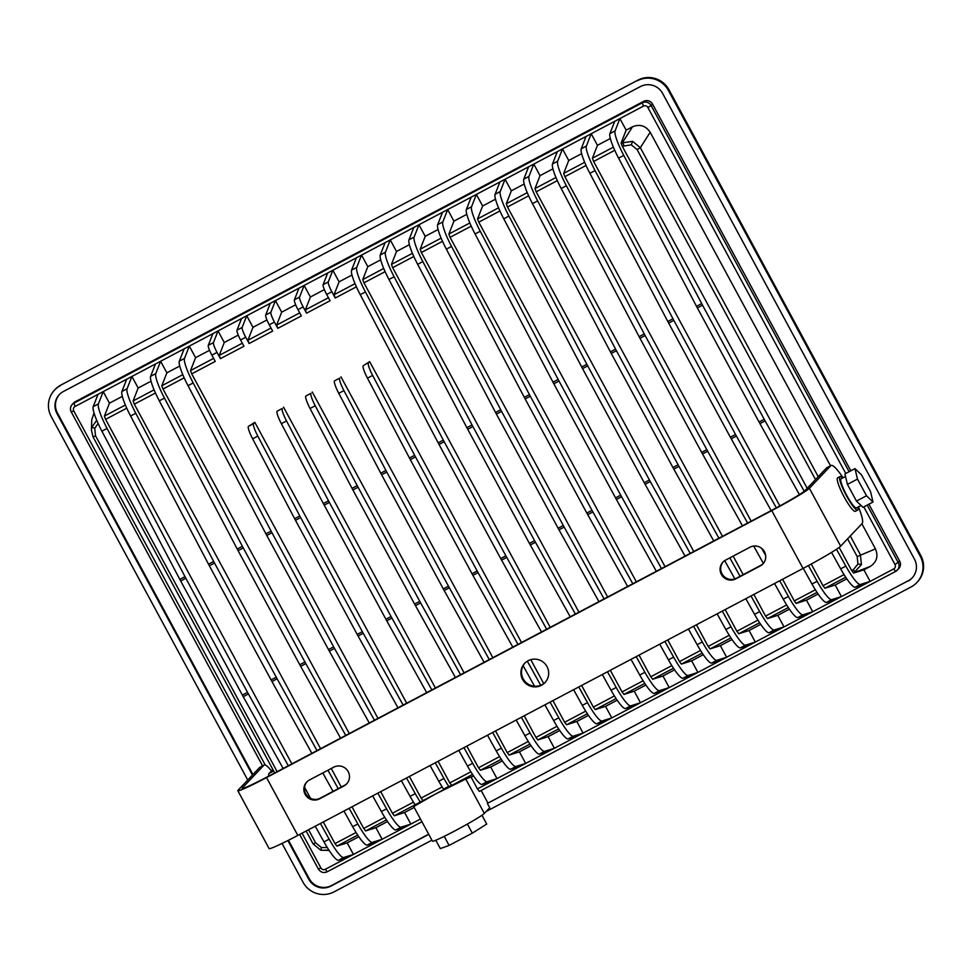 <?xml version="1.0" encoding="UTF-8"?>
<svg xmlns="http://www.w3.org/2000/svg" width="972" height="972" viewBox="0 0 972 972"><rect width="100%" height="100%" fill="white"/><g stroke="black" fill="none" stroke-linecap="round" stroke-linejoin="round"><path stroke-width="1.46" d="M856.611 507.821A16.463 2.77 -117.9 0 1 856.478 507.919A16.463 2.77 -117.9 0 1 846.563 495.064A16.463 2.77 -117.9 0 1 840.962 478.892A16.463 2.77 -117.9 0 1 841.096 478.795L845.531 476.45M857.875 507.19A18.942 3.183 -117.9 0 1 857.778 509.996A18.942 3.183 -117.9 0 1 857.632 510.106A18.942 3.183 -117.9 0 1 846.223 495.319A18.942 3.183 -117.9 0 1 839.796 476.73A18.942 3.183 -117.9 0 1 839.942 476.62A18.942 3.183 -117.9 0 1 842.481 478.066M839.942 476.62L837.645 477.823A18.942 3.183 62.1 0 0 837.5 477.945A18.942 3.183 62.1 0 0 843.927 496.534A18.942 3.183 62.1 0 0 855.336 511.321L857.632 510.106M348.195 771.61A10.704 10.534 -136.5 0 0 333.785 767.139L309.388 780.03A10.704 10.534 -136.5 0 0 306.071 795.801A10.704 10.534 -136.5 0 0 319.557 798.838L343.954 785.947A10.704 10.534 -136.5 0 0 348.195 771.61M764.429 551.659A10.704 10.534 -136.5 0 0 750.019 547.187L725.622 560.091A10.704 10.534 -136.5 0 0 722.305 575.861A10.704 10.534 -136.5 0 0 735.792 578.887L760.189 565.996A10.704 10.534 -136.5 0 0 764.429 551.659M522.584 679.464A13.997 13.778 -136.5 0 0 544.94 682.648A13.997 13.778 -136.5 0 0 546.993 666.573A13.997 13.778 -136.5 0 0 524.625 663.39A13.997 13.778 -136.5 0 0 522.584 679.464M545.243 682.32A13.997 13.778 43.5 0 1 523.191 678.833A13.997 13.778 43.5 0 1 524.941 663.074M850.293 535.985L860.39 554.672L861.423 564.611L853.623 573.067L863.889 569.823L870.244 566.457L855.19 572.241L853.258 569.75L857.96 564.015L857.17 556.567L847.584 538.84M861.872 523.774L875.456 548.888L857.17 556.567M623.866 145.496L622.675 142.228L632.517 126.785L626.15 130.139L621.108 143.054L632.578 141.341L640.341 147.708L637.122 149.603L631.302 144.816L622.299 146.322L807.21 488.308M328.937 850.148L320.833 850.269L313.081 843.878L306.144 831.036L313.081 843.903L315.584 842.76L321.392 847.548L327.272 847.523M98.111 423.464L94.734 428.348L95.535 435.796L93.045 436.938L91.453 430.353L91.976 427.012L96.726 420.293M93.045 436.938L274.724 772.934L93.045 436.938L91.453 430.353L91.708 419.953L94.029 412.906M908.395 580.685L487.373 803.419L908.395 580.685A16.463 16.208 -136.5 0 0 912.283 577.805M414.096 806.347L435.092 794.233L423.039 800.6L421.107 798.109L442.175 786.98M487.373 803.419L489.73 807.756L484.348 813.418A29.646 1.652 151.6 0 1 457.095 829.711A29.646 1.652 151.6 0 1 432.443 841.169L413.647 806.42M473.631 776.045L465.77 779.046L435.092 794.233L446.573 788.158L443.536 789.13A26.353 4.423 -117.9 0 1 438.785 781.209L443.961 778.475A26.353 4.423 62.1 0 0 448.7 786.397L451.737 785.437L449.817 782.934L470.873 771.804M895.589 571.451L479.39 791.39L477.446 788.899L496.971 778.584L490.714 767.017L502.342 760.869M867.182 505.112L898.262 562.606A6.585 6.488 43.5 0 1 895.649 571.427L893.681 568.948L864.983 584.123L855.19 587.222A26.353 4.423 -117.9 0 1 840.671 568.839L845.834 566.117A26.353 4.423 62.1 0 0 860.354 584.488L870.147 581.39L863.889 569.823M864.983 584.123L836.272 599.287L826.492 602.385A26.353 4.423 -117.9 0 1 811.96 584.014L817.124 581.28A26.353 4.423 62.1 0 0 831.655 599.651L841.436 596.565L835.179 584.986L846.806 578.85M836.272 599.287L807.562 614.462L797.781 617.56A26.353 4.423 -117.9 0 1 783.262 599.177L788.426 596.456A26.353 4.423 62.1 0 0 802.945 614.826L812.738 611.728L806.481 600.161L818.096 594.014M807.562 614.462L778.864 629.625L769.071 632.723A26.353 4.423 -117.9 0 1 754.551 614.353L759.715 611.619A26.353 4.423 62.1 0 0 774.247 629.99L784.027 626.904L777.77 615.325L789.398 609.189M778.864 629.625L750.153 644.801L740.372 647.887A26.353 4.423 -117.9 0 1 725.841 629.516L731.017 626.794A26.353 4.423 62.1 0 0 745.536 645.165L755.317 642.067L749.072 630.5L760.687 624.352M750.153 644.801L721.455 659.964L711.662 663.062A26.353 4.423 -117.9 0 1 697.143 644.691L702.306 641.957A26.353 4.423 62.1 0 0 716.826 660.328L726.619 657.23L720.361 645.663L731.989 639.527M721.455 659.964L692.744 675.139L682.952 678.225A26.353 4.423 -117.9 0 1 668.432 659.854L673.596 657.133A26.353 4.423 62.1 0 0 688.127 675.504L697.908 672.405L691.651 660.839L703.278 654.691M692.744 675.139L664.034 690.302L654.253 693.401A26.353 4.423 -117.9 0 1 639.734 675.03L644.898 672.296A26.353 4.423 62.1 0 0 659.417 690.667L669.21 687.568L662.953 676.002L674.568 669.866M664.034 690.302L635.336 705.478L625.543 708.564A26.353 4.423 -117.9 0 1 611.024 690.193L616.187 687.459A26.353 4.423 62.1 0 0 630.719 705.842L640.499 702.744L634.242 691.177L645.87 685.029M635.336 705.478L606.625 720.641L596.844 723.739A26.353 4.423 -117.9 0 1 582.313 705.368L587.489 702.635A26.353 4.423 62.1 0 0 602.008 721.005L611.789 717.907L605.544 706.34L617.159 700.192M606.625 720.641L577.927 735.816L568.134 738.902A26.353 4.423 -117.9 0 1 553.615 720.531L558.779 717.798A26.353 4.423 62.1 0 0 573.298 736.181L583.091 733.082L576.833 721.503L588.461 715.368M577.927 735.816L549.216 750.979L539.424 754.078A26.353 4.423 -117.9 0 1 524.904 735.707L530.068 732.973A26.353 4.423 62.1 0 0 544.599 751.344L554.38 748.246L548.123 736.679L559.75 730.531M549.216 750.979L520.506 766.143L510.725 769.241A26.353 4.423 -117.9 0 1 496.194 750.87L501.37 748.136A26.353 4.423 62.1 0 0 515.889 766.507L525.682 763.421L519.425 751.842L531.04 745.706M254.834 422.334L253.595 423.646A13.171 2.211 62.1 0 0 257.811 436.1L252.647 438.834A13.171 2.211 -117.9 0 1 248.419 426.38L254.834 422.334L406.697 703.193M438.117 761.295L449.817 782.934M257.811 436.1L299.801 515.962A26.353 4.423 62.1 0 0 300.652 517.566L362.349 631.678A26.353 4.423 62.1 0 0 363.224 633.258L403.149 705.064M435.249 762.813L443.961 778.475M238.237 335.121L224.277 342.508L218.02 330.93L213.451 342.606A9.878 1.665 62.1 0 0 217.035 352.411L220.425 358.68L219.235 355.412L242.32 343.213M224.277 342.508L219.235 355.412M363.224 633.258L358.06 635.992L397.973 707.798M430.074 765.535L438.785 781.209M358.06 635.992A26.353 4.423 -117.9 0 1 357.186 634.4L362.349 631.678M300.652 517.566L295.488 520.299L357.186 634.4M295.488 520.299A26.353 4.423 -117.9 0 1 294.638 518.696L299.801 515.962M252.647 438.834L294.638 518.696M217.035 352.411L211.86 355.145L215.249 361.414L191.715 373.856L377.987 718.357M211.86 355.145A9.878 1.665 -117.9 0 1 208.287 345.339L213.451 342.606M266.948 319.958L252.987 327.333L246.73 315.766L212.856 333.663L208.287 345.339M286.521 420.937L281.358 423.671A13.171 2.211 -117.9 0 1 277.129 411.205L282.293 408.471A13.171 2.211 62.1 0 0 286.521 420.937L328.512 500.787A26.353 4.423 62.1 0 0 329.362 502.403L391.06 616.503A26.353 4.423 62.1 0 0 391.935 618.095L431.847 689.901M463.948 747.638L472.659 763.312A26.353 4.423 62.1 0 0 487.179 781.682L496.971 778.584L520.506 766.143M501.26 759.266L480.447 770.261L490.714 767.017M480.447 770.261L478.516 767.771L499.584 756.641M283.545 407.159L435.407 688.03M466.815 746.119L478.516 767.771M295.658 304.783L281.686 312.17L275.428 300.603L246.73 315.766L242.162 327.442A9.878 1.665 62.1 0 0 245.734 337.248L249.124 343.517L247.933 340.249L271.03 328.038M252.987 327.333L247.933 340.249M281.358 423.671L323.336 503.52L328.512 500.787M487.179 781.682L482.015 784.416L491.808 781.318M482.015 784.416A26.353 4.423 -117.9 0 1 467.496 766.045L472.659 763.312M391.935 618.095L386.759 620.829L426.684 692.635M458.784 750.372L467.496 766.045M386.759 620.829A26.353 4.423 -117.9 0 1 385.896 619.237L391.06 616.503M329.362 502.403L324.198 505.124L385.896 619.237M324.198 505.124A26.353 4.423 -117.9 0 1 323.336 503.52M245.734 337.248L240.57 339.969L243.96 346.239L220.425 358.68M240.57 339.969A9.878 1.665 -117.9 0 1 236.998 330.176L242.162 327.442M241.554 318.5L236.998 330.176M315.232 405.761L310.056 408.495A13.171 2.211 -117.9 0 1 305.84 396.041L311.004 393.308A13.171 2.211 62.1 0 0 315.232 405.761L357.21 485.623A26.353 4.423 62.1 0 0 358.073 487.227L419.77 601.34A26.353 4.423 62.1 0 0 420.633 602.919L460.558 674.738M492.658 732.475L501.37 748.136M529.959 744.102L509.146 755.098L519.425 751.842M509.146 755.098L507.226 752.595L528.282 741.466M312.243 391.995L464.106 672.855M495.526 730.956L507.226 752.595M324.356 289.62L310.396 296.995L304.139 285.428L275.428 300.603L270.872 312.267A9.878 1.665 62.1 0 0 274.444 322.072L277.834 328.342L276.643 325.073L299.728 312.875M281.686 312.17L276.643 325.073M310.056 408.495L352.046 488.357L357.21 485.623M420.633 602.919L415.469 605.653L455.394 677.46M487.482 735.197L496.194 750.87M415.469 605.653A26.353 4.423 -117.9 0 1 414.594 604.062L419.77 601.34M358.073 487.227L352.897 489.961L414.594 604.062M352.897 489.961A26.353 4.423 -117.9 0 1 352.046 488.357M274.444 322.072L269.28 324.806L272.67 331.075L249.124 343.517M269.28 324.806A9.878 1.665 -117.9 0 1 265.696 315.001L270.872 312.267M270.265 303.325L265.696 315.001M343.93 390.598L338.766 393.332A13.171 2.211 -117.9 0 1 334.538 380.866L339.714 378.132A13.171 2.211 62.1 0 0 343.93 390.598L385.92 470.46A26.353 4.423 62.1 0 0 386.771 472.064L448.469 586.165A26.353 4.423 62.1 0 0 449.343 587.756L489.268 659.563M521.357 717.3L530.068 732.973M558.669 728.927L537.856 739.923L548.123 736.679M537.856 739.923L535.937 737.432L556.992 726.303M340.953 376.82L492.816 657.692M524.224 715.781L535.937 737.432M351.998 275.015L339.094 281.831L332.837 270.265L304.139 285.428L299.57 297.104A9.878 1.665 62.1 0 0 303.143 306.909L306.532 313.178L305.342 309.91L328.439 297.711M310.396 296.995L305.342 309.91M338.766 393.332L380.757 473.182L385.92 470.46M449.343 587.756L444.18 590.49L484.092 662.297M516.193 720.033L524.904 735.707M444.18 590.49A26.353 4.423 -117.9 0 1 443.305 588.898L448.469 586.165M386.771 472.064L381.607 474.786L443.305 588.898M381.607 474.786A26.353 4.423 -117.9 0 1 380.757 473.182M303.143 306.909L297.979 309.643L301.369 315.912L277.834 328.342M297.979 309.643A9.878 1.665 -117.9 0 1 294.407 299.838L299.57 297.104M298.975 288.162L294.407 299.838M368.412 362.969A13.171 2.211 62.1 0 0 372.641 375.423L367.465 378.157A13.171 2.211 -117.9 0 1 363.249 365.703L369.664 361.657L521.514 642.516M372.641 375.423L414.619 455.285A26.353 4.423 62.1 0 0 415.481 456.889L477.179 571.001A26.353 4.423 62.1 0 0 478.054 572.581L517.967 644.4M527.31 661.203L540.699 685.284M550.067 702.136L558.779 717.798M587.38 713.764L566.567 724.76L576.833 721.503M566.567 724.76L564.635 722.257L585.703 711.127M530.785 659.66L543.737 683.608M552.934 700.618L564.635 722.257M380.696 259.852L367.805 266.656L361.548 255.089L332.837 270.265L328.281 281.929A9.878 1.665 62.1 0 0 331.853 291.734L326.689 294.467L330.079 300.737L306.532 313.178M356.408 286.825L335.243 298.003L331.853 291.734M335.243 298.003L334.052 294.735L355.035 283.654M339.094 281.831L334.052 294.735M367.465 378.157L409.455 458.019L414.619 455.285M369.664 361.657L363.249 365.703M478.054 572.581L472.878 575.315L512.803 647.121M523.118 665.674L534.539 686.22M544.903 704.858L553.615 720.531M472.878 575.315A26.353 4.423 -117.9 0 1 472.015 573.723L477.179 571.001M415.481 456.889L410.318 459.622L472.015 573.723M410.318 459.622A26.353 4.423 -117.9 0 1 409.455 458.019M326.689 294.467A9.878 1.665 -117.9 0 1 323.117 284.662L328.281 281.929M327.673 272.986L323.117 284.662M610.343 138.498L597.452 145.314L591.195 133.735L586.031 136.469L581.22 148.777L586.383 146.043A26.353 4.423 62.1 0 0 595.058 170.574L672.976 318.767A26.353 4.423 62.1 0 0 673.827 320.371L735.525 434.472A26.353 4.423 62.1 0 0 736.399 436.063L776.312 507.858M845.725 577.234L824.912 588.242L835.179 584.986M597.452 145.314L592.398 158.217L613.381 147.137M614.766 150.296L593.6 161.486L779.836 505.938M811.256 564.039L822.992 585.739L844.048 574.61M593.6 161.486L592.398 158.217M824.912 588.242L822.992 585.739M581.645 153.661L568.742 160.477L562.484 148.91L557.321 151.644L552.509 163.94L557.673 161.206A26.353 4.423 62.1 0 0 566.36 185.749L644.266 333.931A26.353 4.423 62.1 0 0 645.129 335.534L706.826 449.647A26.353 4.423 62.1 0 0 707.689 451.239L747.614 523.045M817.027 592.41L796.202 603.405L806.481 600.161M568.742 160.477L563.699 173.393L584.682 162.3M586.055 165.471L564.89 176.661L751.162 521.162M782.582 579.263L794.282 600.915L815.35 589.785M564.89 176.661L563.699 173.393M796.202 603.405L794.282 600.915M552.934 168.836L540.043 175.653L533.786 164.074L528.61 166.807L523.811 179.103L528.975 176.382A26.353 4.423 62.1 0 0 537.65 200.912L615.568 349.106A26.353 4.423 62.1 0 0 616.418 350.71L678.116 464.81A26.353 4.423 62.1 0 0 678.991 466.402L718.903 538.209M788.316 607.573L767.503 618.581L777.77 615.325M540.043 175.653L534.989 188.556L555.972 177.475M557.357 180.634L536.18 191.824L722.463 536.337M733.155 556.106L743.179 574.659M753.871 594.439L765.572 616.078L786.64 604.948M536.18 191.824L534.989 188.556M767.503 618.581L765.572 616.078M524.224 184L511.333 190.816L505.076 179.249L499.912 181.971L495.1 194.279L500.264 191.545A26.353 4.423 62.1 0 0 508.951 216.088L586.857 364.269A26.353 4.423 62.1 0 0 587.72 365.873L649.418 479.986A26.353 4.423 62.1 0 0 650.28 481.577L690.205 553.384M759.606 622.748L738.793 633.744L749.072 630.5M511.333 190.816L506.291 203.731L527.261 192.638M528.647 195.809L507.481 207L693.753 551.501M725.173 609.602L736.873 631.253L757.929 620.124M507.481 207L506.291 203.731M738.793 633.744L736.873 631.253M495.526 199.175L482.622 205.991L476.365 194.412L471.201 197.146L466.39 209.442L471.566 206.72A26.353 4.423 62.1 0 0 480.241 231.251L558.159 379.445A26.353 4.423 62.1 0 0 559.009 381.048L620.707 495.149A26.353 4.423 62.1 0 0 621.582 496.741L661.495 568.547M730.908 637.911L710.095 648.907L720.361 645.663M482.622 205.991L477.58 218.894L498.563 207.814M499.936 210.973L478.771 222.163L665.042 566.676M696.462 624.777L708.163 646.416L729.231 635.287M478.771 222.163L477.58 218.894M710.095 648.907L708.163 646.416M466.815 214.338L453.924 221.154L447.667 209.588L442.503 212.309L437.692 224.617L442.855 221.883A26.353 4.423 62.1 0 0 451.53 246.426L529.448 394.608A26.353 4.423 62.1 0 0 530.299 396.212L591.997 510.324A26.353 4.423 62.1 0 0 592.871 511.916L632.796 583.722M702.197 653.087L681.384 664.083L691.651 660.839M453.924 221.154L448.87 234.058L469.853 222.977M471.238 226.148L450.06 237.326L636.344 581.839M667.752 639.941L679.464 661.592L700.52 650.462M450.06 237.326L448.87 234.058M681.384 664.083L679.464 661.592M438.117 229.514L425.214 236.318L418.956 224.751L413.793 227.484L408.981 239.78L414.145 237.059A26.353 4.423 62.1 0 0 422.832 261.59L500.738 409.783A26.353 4.423 62.1 0 0 501.601 411.387L563.298 525.488A26.353 4.423 62.1 0 0 564.161 527.079L604.086 598.886M673.487 668.25L652.674 679.246L662.953 676.002M425.214 236.318L420.171 249.233L441.154 238.14M442.527 241.311L421.362 252.501L607.634 597.015M639.054 655.116L650.754 676.755L671.822 665.626M421.362 252.501L420.171 249.233M652.674 679.246L650.754 676.755M409.406 244.677L396.515 251.493L390.258 239.926L385.082 242.648L380.283 254.956L385.447 252.222A26.353 4.423 62.1 0 0 394.122 276.765L472.04 424.946A26.353 4.423 62.1 0 0 472.89 426.55L534.588 540.663A26.353 4.423 62.1 0 0 535.463 542.255L575.375 614.061M644.788 683.425L623.975 694.421L634.242 691.177M396.515 251.493L391.461 264.396L412.444 253.315M413.829 256.487L392.652 267.665L578.935 612.178M610.343 670.279L622.044 691.93L643.112 680.801M392.652 267.665L391.461 264.396M623.975 694.421L622.044 691.93M616.078 698.589L595.265 709.584L605.544 706.34M367.805 266.656L362.763 279.572L383.733 268.479M385.119 271.65L363.953 282.84L550.225 627.353M581.645 685.442L593.345 707.094L614.401 695.964M363.953 282.84L362.763 279.572M595.265 709.584L593.345 707.094M471.201 777.333L477.446 788.899M443.536 789.13L448.7 786.397M209.539 350.297L195.566 357.672L189.309 346.105L184.145 348.839L179.334 361.134L184.51 358.401A26.353 4.423 62.1 0 0 193.185 382.944L271.091 531.125A26.353 4.423 62.1 0 0 271.953 532.741L333.651 646.842A26.353 4.423 62.1 0 0 334.526 648.433L374.439 720.24M195.566 357.672L190.524 370.587L213.609 358.376M409.406 776.458L421.107 798.109M191.715 373.856L190.524 370.587M179.759 366.031L166.868 372.847L160.611 361.268L155.447 364.002L150.636 376.31L155.799 373.576A26.353 4.423 62.1 0 0 164.475 398.107L242.393 546.3A26.353 4.423 62.1 0 0 243.243 547.904L304.941 662.005A26.353 4.423 62.1 0 0 305.815 663.597L345.728 735.403M377.829 793.14L386.54 808.813A26.353 4.423 62.1 0 0 401.072 827.184L410.852 824.098L404.595 812.519L414.206 807.44M404.595 812.519L394.328 815.775L423.039 800.6M166.868 372.847L161.814 385.75L182.797 374.67M184.182 377.841L163.004 389.019L349.288 733.532M380.696 791.633L392.409 813.272L413.465 802.143M163.004 389.019L161.814 385.75M394.328 815.775L392.409 813.272M151.061 381.194L138.158 388.01L131.9 376.443L126.737 379.177L121.925 391.473L127.089 388.739A26.353 4.423 62.1 0 0 135.776 413.282L213.682 561.464A26.353 4.423 62.1 0 0 214.545 563.08L276.242 677.18A26.353 4.423 62.1 0 0 277.105 678.772L317.03 750.578M349.13 808.315L357.842 823.989A26.353 4.423 62.1 0 0 372.361 842.36L382.154 839.261L375.897 827.694L387.512 821.547M386.431 819.943L365.618 830.938L375.897 827.694M138.158 388.01L133.115 400.926L154.086 389.833M155.471 393.004L134.306 404.194L320.578 748.695M331.27 768.475L341.306 787.028M351.998 806.796L363.698 828.448L384.754 817.318M134.306 404.194L133.115 400.926M365.618 830.938L363.698 828.448M122.351 396.369L109.447 403.186L103.202 391.607L98.026 394.34L93.215 406.648L98.391 403.915A26.353 4.423 62.1 0 0 107.066 428.445L184.984 576.639A26.353 4.423 62.1 0 0 185.834 578.243L247.532 692.343A26.353 4.423 62.1 0 0 248.407 693.935L288.32 765.742M320.42 823.478L329.131 839.152A26.353 4.423 62.1 0 0 343.651 857.523L353.443 854.437L347.186 842.858L358.814 836.722M357.732 835.106L336.92 846.114L347.186 842.858M109.447 403.186L104.405 416.089L125.388 405.008M126.761 408.167L105.596 419.357L291.879 763.871M304.54 787.284L310.493 798.304M323.287 821.972L334.988 843.611L356.056 832.482M105.596 419.357L104.405 416.089M336.92 846.114L334.988 843.611M875.456 548.888C878.494 556.227 876.756 562.083 870.244 566.457M626.15 130.139L619.905 118.572L614.729 121.306L609.918 133.601L615.094 130.868A26.353 4.423 62.1 0 0 623.769 155.411L701.687 303.592A26.353 4.423 62.1 0 0 702.537 305.208L764.235 419.309A26.353 4.423 62.1 0 0 765.11 420.9L804.245 491.297M632.517 126.785C639.807 123.857 645.7 125.68 650.183 132.265L640.341 147.708L818.23 476.693M830.513 465.77L650.183 132.265M487.859 802.908L481.14 790.467M59.596 394.328A16.463 16.208 -136.5 0 0 57.433 412.991L252.927 774.55M288.465 840.27L309.242 878.7A16.463 16.208 -136.5 0 0 331.416 885.577L428.664 834.183M98.026 394.34L75.063 406.478A3.293 3.244 -136.5 0 0 73.763 410.889L71.26 412.031A6.585 6.488 43.5 0 1 72.256 404.413L73.653 402.93A6.585 6.488 43.5 0 1 75.306 401.679L73.908 403.161L642.273 102.813L643.683 101.331L75.306 401.679M643.683 101.331A6.585 6.488 43.5 0 1 652.552 104.089L651.143 105.571L849.115 471.712M893.681 568.948A3.293 3.244 -136.5 0 0 894.993 564.538L899.671 561.123L868.895 504.201M850.828 470.8L652.552 104.089M899.671 561.123A6.585 6.488 43.5 0 1 898.711 568.693L895.625 571.439L479.39 791.39M486.194 811.474L911.043 586.979A23.061 22.696 -136.5 0 0 916.827 582.593L917.434 581.949A23.061 22.696 -136.5 0 0 920.788 555.474L668.979 89.764A23.061 22.696 -136.5 0 0 637.936 80.129L60.957 385.021A23.061 22.696 -136.5 0 0 55.173 389.408L54.566 390.051A23.061 22.696 -136.5 0 0 51.212 416.526L247.751 780.018M668.979 89.764L668.384 90.396L920.192 556.106L920.788 555.474M431.896 840.173L334.064 891.871A23.061 22.696 -136.5 0 1 303.021 882.236L282.038 843.441M60.957 385.021L637.936 80.129M287.87 840.561L308.756 879.21A16.463 16.208 -136.5 0 0 330.93 886.087L428.774 834.377M907.921 581.195A16.463 16.208 -136.5 0 0 914.445 559.143L662.637 93.434A16.463 16.208 -136.5 0 0 640.463 86.544L63.484 391.449A16.463 16.208 -136.5 0 0 56.947 413.489L252.453 775.061M668.384 90.396A23.061 22.696 -136.5 0 0 637.34 80.761M60.349 385.665A23.061 22.696 -136.5 0 0 54.566 390.051M916.827 582.593A23.061 22.696 -136.5 0 0 920.192 556.106M839.164 547.406L851.691 570.576L853.258 569.75M420.463 819.019L405.688 826.82L395.896 829.918A26.353 4.423 -117.9 0 1 381.376 811.547L386.54 808.813M405.688 826.82L376.978 841.995L367.197 845.093A26.353 4.423 -117.9 0 1 352.666 826.71L357.842 823.989M376.978 841.995L348.28 857.158L338.487 860.256A26.353 4.423 -117.9 0 1 323.968 841.886L329.131 839.152M622.299 146.322L621.108 143.054M853.623 573.067L851.691 570.576M126.737 379.177L103.202 391.607L98.391 403.915M248.407 693.935L243.231 696.669L283.156 768.475M315.256 826.212L323.968 841.886M243.231 696.669A26.353 4.423 -117.9 0 1 242.368 695.077L247.532 692.343M185.834 578.243L180.671 580.977L242.368 695.077M180.671 580.977A26.353 4.423 -117.9 0 1 179.808 579.373L184.984 576.639M107.066 428.445L101.902 431.179L179.808 579.373M101.902 431.179A26.353 4.423 -117.9 0 1 93.215 406.648M327.953 770.225L338.207 788.669M155.447 364.002L131.9 376.443L127.089 388.739M277.105 678.772L271.941 681.494L311.866 753.312M322.789 772.959L333.032 791.39M343.954 811.049L352.666 826.71M271.941 681.494A26.353 4.423 -117.9 0 1 271.067 679.914L276.242 677.18M214.545 563.08L209.369 565.801L271.067 679.914M209.369 565.801A26.353 4.423 -117.9 0 1 208.518 564.197L213.682 561.464M135.776 413.282L130.6 416.016L208.518 564.197M130.6 416.016A26.353 4.423 -117.9 0 1 121.925 391.473M184.145 348.839L160.611 361.268L155.799 373.576M305.815 663.597L300.652 666.33L340.565 738.137M372.665 795.874L381.376 811.547M300.652 666.33A26.353 4.423 -117.9 0 1 299.777 664.739L304.941 662.005M243.243 547.904L238.079 550.638L299.777 664.739M238.079 550.638A26.353 4.423 -117.9 0 1 237.229 549.034L242.393 546.3M164.475 398.107L159.311 400.841L237.229 549.034M159.311 400.841A26.353 4.423 -117.9 0 1 150.636 376.31M406.539 777.977L415.251 793.65A26.353 4.423 62.1 0 0 419.989 801.56M212.856 333.663L189.309 346.105L184.51 358.401M414.825 804.294A26.353 4.423 -117.9 0 1 410.087 796.372L415.251 793.65M334.526 648.433L329.35 651.167L369.275 722.974M401.375 780.71L410.087 796.372M329.35 651.167A26.353 4.423 -117.9 0 1 328.487 649.575L333.651 646.842M271.953 532.741L266.79 535.463L328.487 649.575M266.79 535.463A26.353 4.423 -117.9 0 1 265.927 533.859L271.091 531.125M193.185 382.944L188.021 385.677L265.927 533.859M188.021 385.677A26.353 4.423 -117.9 0 1 179.334 361.134M385.082 242.648L361.548 255.089L356.736 267.397A26.353 4.423 62.1 0 0 365.411 291.928L443.329 440.122A26.353 4.423 62.1 0 0 444.192 441.725L505.877 555.826A26.353 4.423 62.1 0 0 506.752 557.418L546.677 629.224M578.777 686.961L587.489 702.635M506.752 557.418L501.588 560.151L541.501 631.958M573.602 689.695L582.313 705.368M501.588 560.151A26.353 4.423 -117.9 0 1 500.714 558.56L505.877 555.826M444.192 441.725L439.016 444.447L500.714 558.56M439.016 444.447A26.353 4.423 -117.9 0 1 438.165 442.843L443.329 440.122M365.411 291.928L360.248 294.662L438.165 442.843M360.248 294.662A26.353 4.423 -117.9 0 1 351.572 270.119L356.736 267.397M356.384 257.823L351.572 270.119M607.476 671.798L616.187 687.459M413.793 227.484L390.258 239.926L385.447 252.222M535.463 542.255L530.299 544.976L570.212 616.783M602.312 674.519L611.024 690.193M530.299 544.976A26.353 4.423 -117.9 0 1 529.424 543.384L534.588 540.663M472.89 426.55L467.726 429.284L529.424 543.384M467.726 429.284A26.353 4.423 -117.9 0 1 466.864 427.68L472.04 424.946M394.122 276.765L388.958 279.486L466.864 427.68M388.958 279.486A26.353 4.423 -117.9 0 1 380.283 254.956M636.186 656.622L644.898 672.296M442.503 212.309L418.956 224.751L414.145 237.059M564.161 527.079L558.997 529.813L598.922 601.619M631.01 659.356L639.734 675.03M558.997 529.813A26.353 4.423 -117.9 0 1 558.122 528.221L563.298 525.488M501.601 411.387L496.425 414.121L558.122 528.221M496.425 414.121A26.353 4.423 -117.9 0 1 495.574 412.505L500.738 409.783M422.832 261.59L417.656 264.323L495.574 412.505M417.656 264.323A26.353 4.423 -117.9 0 1 408.981 239.78M664.884 641.459L673.596 657.133M471.201 197.146L447.667 209.588L442.855 221.883M592.871 511.916L587.708 514.638L627.62 586.444M659.721 644.181L668.432 659.854M587.708 514.638A26.353 4.423 -117.9 0 1 586.833 513.058L591.997 510.324M530.299 396.212L525.135 398.945L586.833 513.058M525.135 398.945A26.353 4.423 -117.9 0 1 524.285 397.341L529.448 394.608M451.53 246.426L446.367 249.16L524.285 397.341M446.367 249.16A26.353 4.423 -117.9 0 1 437.692 224.617M693.595 626.284L702.306 641.957M499.912 181.971L476.365 194.412L471.566 206.72M621.582 496.741L616.406 499.474L656.331 571.281M688.431 629.018L697.143 644.691M616.406 499.474A26.353 4.423 -117.9 0 1 615.543 497.883L620.707 495.149M559.009 381.048L553.846 383.782L615.543 497.883M553.846 383.782A26.353 4.423 -117.9 0 1 552.983 382.166L558.159 379.445M480.241 231.251L475.077 233.985L552.983 382.166M475.077 233.985A26.353 4.423 -117.9 0 1 466.39 209.442M722.305 611.121L731.017 626.794M528.61 166.807L505.076 179.249L500.264 191.545M650.28 481.577L645.116 484.299L685.041 556.106M717.129 613.854L725.841 629.516M645.116 484.299A26.353 4.423 -117.9 0 1 644.242 482.72L649.418 479.986M587.72 365.873L582.544 368.607L644.242 482.72M582.544 368.607A26.353 4.423 -117.9 0 1 581.693 367.003L586.857 364.269M508.951 216.088L503.775 218.822L581.693 367.003M503.775 218.822A26.353 4.423 -117.9 0 1 495.1 194.279M729.826 557.855L740.081 576.299M751.004 595.945L759.715 611.619M557.321 151.644L533.786 164.074L528.975 176.382M678.991 466.402L673.827 469.136L713.74 540.942M724.687 560.637L734.856 578.911M745.84 598.679L754.551 614.353M673.827 469.136A26.353 4.423 -117.9 0 1 672.952 467.544L678.116 464.81M616.418 350.71L611.254 353.443L672.952 467.544M611.254 353.443A26.353 4.423 -117.9 0 1 610.392 351.84L615.568 349.106M537.65 200.912L532.486 203.646L610.392 351.84M532.486 203.646A26.353 4.423 -117.9 0 1 523.811 179.103M761.696 548.378L765.657 555.486M779.714 580.782L788.426 596.456M586.031 136.469L562.484 148.91L557.673 161.206M707.689 451.239L702.525 453.96L742.45 525.779M753.713 546.045L763.36 563.395M774.55 583.516L783.262 599.177M702.525 453.96A26.353 4.423 -117.9 0 1 701.65 452.381L706.826 449.647M645.129 335.534L639.965 338.268L701.65 452.381M639.965 338.268A26.353 4.423 -117.9 0 1 639.102 336.664L644.266 333.931M566.36 185.749L561.184 188.483L639.102 336.664M561.184 188.483A26.353 4.423 -117.9 0 1 552.509 163.94M808.4 565.582L817.124 581.28M614.729 121.306L591.195 133.735L586.383 146.043M736.399 436.063L731.236 438.797L771.148 510.604M803.249 568.341L811.96 584.014M731.236 438.797A26.353 4.423 -117.9 0 1 730.361 437.206L735.525 434.472M673.827 320.371L668.663 323.105L730.361 437.206M668.663 323.105A26.353 4.423 -117.9 0 1 667.813 321.501L672.976 318.767M595.058 170.574L589.895 173.308L667.813 321.501M589.895 173.308A26.353 4.423 -117.9 0 1 581.22 148.777M836.479 549.277L845.834 566.117M845.762 473.486L647.874 107.503A3.293 3.244 -136.5 0 0 643.44 106.13L619.905 118.572L615.094 130.868M765.11 420.9L759.934 423.622L799.397 494.602M831.534 552.412L840.671 568.839M759.934 423.622A26.353 4.423 -117.9 0 1 759.071 422.042L764.235 419.309M702.537 305.208L697.374 307.93L759.071 422.042M697.374 307.93A26.353 4.423 -117.9 0 1 696.511 306.326L701.687 303.592M623.769 155.411L618.605 158.144L696.511 306.326M618.605 158.144A26.353 4.423 -117.9 0 1 609.918 133.601M481.966 815.265L486.729 824.062L472.319 833.162L449.113 845.421L440.316 848.592L435.796 840.233M472.319 833.162L467.398 824.062M449.113 845.421L444.204 836.345M272.828 769.447L269.001 773.481A23.061 3.876 62.1 0 0 268.758 776.081M271.467 770.881A32.939 5.528 62.1 0 0 264.165 765.037A32.939 5.528 62.1 0 0 263.91 765.231L259.609 767.503L238.14 790.151A37.872 2.114 -28.4 0 0 237.836 790.722L269.11 848.58A37.872 2.114 -28.4 0 0 297.821 835.422L803.042 568.45A37.872 2.114 -28.4 0 0 840.659 546.143L862.128 523.495A32.939 5.528 62.1 0 0 858.422 506.898M843.04 477.774A32.939 5.528 62.1 0 0 831.109 465.454A32.939 5.528 62.1 0 0 830.853 465.649L826.54 467.921A32.939 5.528 -117.9 0 1 826.795 467.726L831.109 465.454M259.609 767.503A32.939 5.528 -117.9 0 1 259.864 767.309L264.165 765.037M263.91 765.231L242.441 787.879A32.939 1.847 -28.4 0 0 242.174 788.377A32.939 1.847 -28.4 0 0 267.142 776.944L772.363 509.972A32.939 1.847 -28.4 0 0 805.071 490.568L826.54 467.921M237.836 790.722A37.872 2.114 -28.4 0 0 266.535 777.576L771.756 510.604A37.872 2.114 -28.4 0 0 809.384 488.296L830.853 465.649M346.931 783.578A10.704 10.534 43.5 0 1 344.55 785.303L320.153 798.206A10.704 10.534 43.5 0 1 307.006 781.755M763.166 563.639A10.704 10.534 43.5 0 1 760.784 565.364L736.387 578.255A10.704 10.534 43.5 0 1 723.241 561.816M862.99 507.323L856.466 501.09L851.946 492.743L847.438 484.396L844.923 473.923L854.971 468.613L861.496 474.858L870.523 491.553L873.026 502.026L862.99 507.323M873.026 502.026L866.514 495.781L857.474 479.087L847.438 484.396M857.474 479.087L854.971 468.613M866.514 495.781L856.466 501.09M857.96 564.015L861.423 564.611M631.302 144.816L632.578 141.341M321.392 847.548L320.821 850.269L329.095 850.391M94.734 428.348L91.976 427.012M815.52 479.548L637.122 149.603M73.763 410.889L265.247 765.025M302.085 833.174L320.882 867.923A3.293 3.244 -136.5 0 0 325.316 869.296L348.28 857.158M95.535 435.796L277.142 771.659M308.549 829.76L315.584 842.76M465.77 779.046L484.348 813.418M472.55 774.429L451.737 785.437M894.993 564.538L863.816 506.886M421.945 821.741L327.272 871.763L421.945 821.753M643.44 106.13L642.273 102.813A6.585 6.488 43.5 0 1 651.143 105.571L647.874 107.503M262.586 765.875L71.284 411.982C69.96 409.273 70.288 406.733 72.256 404.413A6.585 6.488 43.5 0 1 73.908 403.161L75.063 406.478M320.882 867.923L318.403 869.017M325.316 869.296L327.248 871.787C323.567 873.293 320.614 872.382 318.379 869.065L299.668 834.45M343.651 857.523L338.487 860.256M372.361 842.36L367.197 845.093M401.072 827.184L395.896 829.918M515.889 766.507L510.725 769.241M544.599 751.344L539.424 754.078M573.298 736.181L568.134 738.902M602.008 721.005L596.844 723.739M630.719 705.842L625.543 708.564M659.417 690.667L654.253 693.401M688.127 675.504L682.952 678.225M716.826 660.328L711.662 663.062M745.536 645.165L740.372 647.887M774.247 629.99L769.071 632.723M802.945 614.826L797.781 617.56M831.655 599.651L826.492 602.385M860.354 584.488L855.19 587.222M334.538 380.866L339.714 378.132M305.84 396.041L311.004 393.308M277.129 411.205L282.293 408.471M248.419 426.38L253.595 423.646M273.679 771.015L269.001 773.481M840.659 546.143L809.384 488.296M803.042 568.45L771.756 510.604M297.821 835.422L266.535 777.576M736.387 578.255L735.792 578.887M760.784 565.364L760.189 565.996M344.55 785.303L343.954 785.947M320.153 798.206L319.557 798.838M320.821 850.269L313.081 843.903M861.071 505.501L856.478 507.919"/></g></svg>
